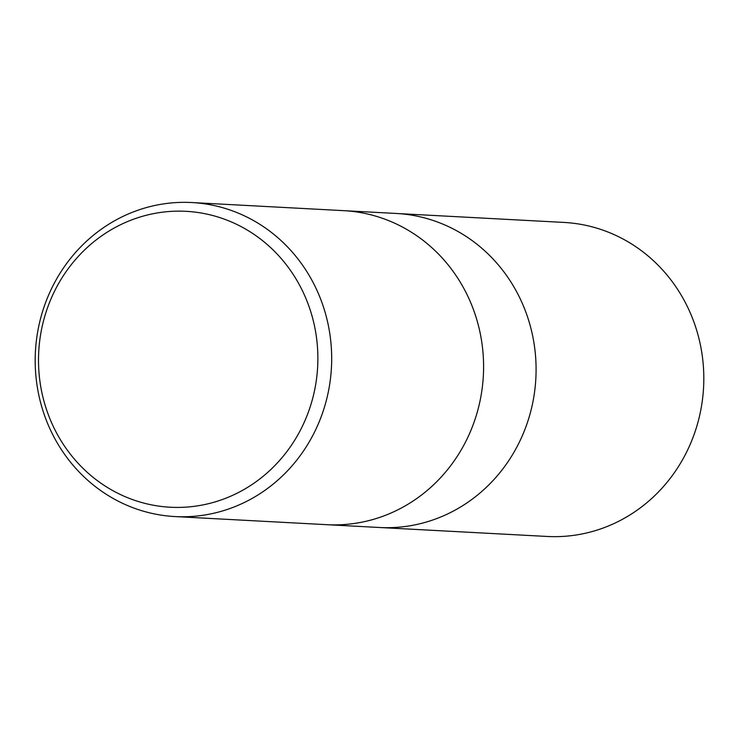 <?xml version="1.0" encoding="UTF-8"?>
<svg xmlns="http://www.w3.org/2000/svg" width="739" height="739" viewBox="0 0 739 739"><rect width="100%" height="100%" fill="white"/><g stroke="black" fill="none" stroke-linecap="round" stroke-linejoin="round"><path stroke-width="1.11" d="M344.115 210.68L396.233 213.46A157.241 148.225 93.1 0 1 534.325 345.298A157.241 148.225 93.1 0 1 440.86 516.94A157.241 148.225 93.1 0 1 379.449 527.498L327.331 524.708M130.415 213.091A157.241 148.225 93.1 0 1 191.826 202.541A157.241 148.225 93.1 0 1 329.917 334.379A157.241 148.225 93.1 0 1 236.452 506.021A157.241 148.225 93.1 0 1 175.041 516.57A157.241 148.225 93.1 0 1 36.95 384.733A157.241 148.225 93.1 0 1 130.415 213.091M191.826 202.541L343.737 210.661A157.241 148.225 93.1 0 1 481.828 342.499A157.241 148.225 93.1 0 1 388.363 514.141A157.241 148.225 93.1 0 1 326.952 524.69L175.041 516.57M128.235 221.275A148.16 139.662 93.1 0 1 308.634 305.429A148.16 139.662 93.1 0 1 228.148 497.282A148.16 139.662 93.1 0 1 47.739 413.119A148.16 139.662 93.1 0 1 128.235 221.275M388.363 514.141A157.241 148.225 93.1 0 1 326.952 524.69M396.603 213.488L563.959 222.43A157.241 148.225 93.1 0 1 702.05 354.267A157.241 148.225 93.1 0 1 608.585 525.909A157.241 148.225 93.1 0 1 547.174 536.459L379.818 527.517M440.86 516.94A157.241 148.225 93.1 0 1 379.449 527.498"/></g></svg>
